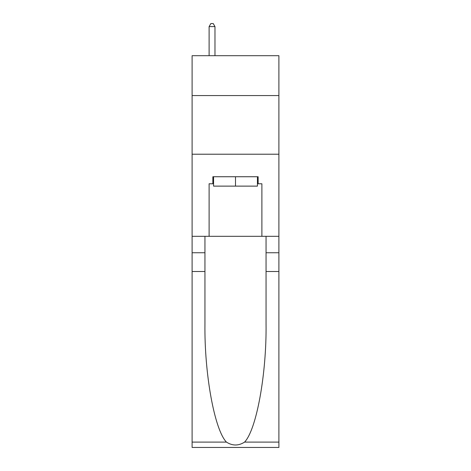 <?xml version="1.0" encoding="UTF-8"?>
<svg xmlns="http://www.w3.org/2000/svg" width="471" height="471" viewBox="0 0 471 471"><rect width="100%" height="100%" fill="white"/><g stroke="black" fill="none" stroke-linecap="round" stroke-linejoin="round"><path stroke-width="0.71" d="M278.897 95.566L278.897 55.69L192.103 55.69L192.103 95.566L278.897 95.566L278.897 236.318L261.894 236.318L261.894 183.772L258.137 183.772L258.137 176.737L212.863 176.737L212.863 183.772L213.563 183.772M192.103 271.508L204.944 271.508L204.944 323.818C204.32 373.809 214.464 429.664 226.427 442.098C232.468 445.955 238.52 445.955 244.573 442.098L278.897 442.098L278.897 447.45L192.103 447.45L192.103 95.566M257.437 176.737L257.437 186.122L213.563 186.122L213.563 176.737M235.5 176.737L235.5 186.122M244.573 442.098C256.536 429.664 266.68 373.809 266.056 323.818L266.056 236.318M266.056 271.508L278.897 271.508L278.897 236.318M204.944 236.318L204.944 271.508M278.897 442.098L278.897 271.508M192.103 236.318L209.106 236.318L209.106 183.772L212.863 183.772M192.103 154.217L278.897 154.217M209.106 236.318L261.894 236.318M257.437 183.772L258.137 183.772M214.976 55.69L214.976 26.6L209.106 26.6L209.106 55.69M209.106 26.6L210.867 23.55L213.216 23.55L214.976 26.6M266.056 252.744L278.897 252.744M204.944 252.744L192.103 252.744M192.103 442.098L226.427 442.098"/></g></svg>
